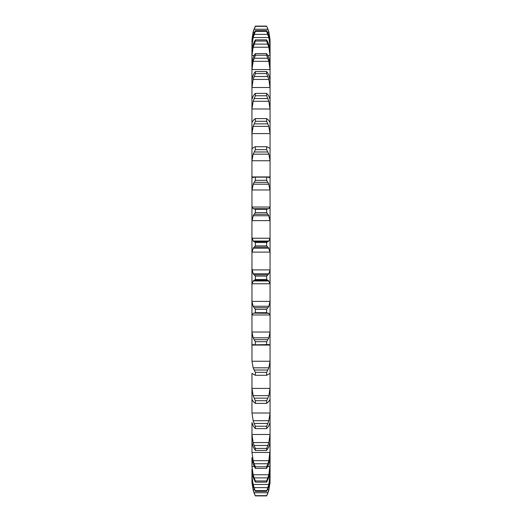 <?xml version="1.0" encoding="UTF-8"?>
<svg xmlns="http://www.w3.org/2000/svg" width="522" height="522" viewBox="0 0 522 522"><rect width="100%" height="100%" fill="white"/><g stroke="black" fill="none" stroke-linecap="round" stroke-linejoin="round"><path stroke-width="0.78" d="M254.129 493.12L255.356 495.9L254.279 493.12M266.644 495.9L267.871 493.12L266.644 495.9L255.356 495.9L254.129 492.722L267.871 492.722L266.644 495.9M253.066 489.858L254.247 493.414L253.066 489.858M267.753 493.414L268.934 489.858L267.753 493.414M268.713 490.151L270.031 482.85L270.063 476.031M251.937 476.031L251.969 482.85L253.287 490.151M251.937 469.102L251.969 476.371L253.15 484.468L268.85 484.468L270.063 474.544L270.031 479.327L268.85 486.002L266.644 491.359L255.356 491.359L253.15 486.002L251.937 478.022M270.063 474.544L270.063 469.102M251.937 457.716L251.969 466.498L253.15 474.752L268.85 474.752L270.063 464.573L270.031 471.359M270.063 464.573L270.063 457.716M251.969 442.826L251.937 432.47L251.969 452.443L253.15 460.685L268.85 460.685L270.063 450.447L270.031 459.106M270.063 450.447L270.063 40.657M251.969 434.487L270.031 434.487L268.85 442.552L253.15 442.552L251.969 434.487L251.969 422.84M251.969 413.006L270.031 413.006L268.85 420.719L253.15 420.719L251.969 413.006L251.937 386.482L251.937 399.584M251.969 388.427L270.031 388.427L268.85 395.637L253.15 395.637L251.969 388.427L251.969 373.458M251.969 361.25L270.031 361.25L268.85 367.814L253.15 367.814L251.969 361.25L251.937 330.328L251.937 345.662L251.969 345.068L270.031 345.068L270.063 345.662M251.969 332.038L270.031 332.038L268.85 337.819L253.15 337.819L251.969 332.038L251.937 299.837L251.937 315.83L251.969 314.968L270.031 314.968L270.063 315.83M251.969 301.377L270.031 301.377L268.85 306.257L253.15 306.257L251.969 301.377L251.969 283.766L270.031 283.766L270.063 284.875M251.969 269.894L270.031 269.894L268.85 273.776L253.15 273.776L251.937 268.556L251.937 284.875L251.969 252.106L270.031 252.106L270.063 253.444M251.969 238.234L270.031 238.234L268.85 241.033L253.15 241.033L251.937 237.125L251.937 253.444L251.937 206.17L251.937 222.163L251.969 220.623L270.031 220.623L270.063 222.163M251.969 207.032L270.031 207.032L268.85 208.702L253.15 208.702L251.969 207.032L251.937 176.338L251.937 191.672L251.969 189.962L270.031 189.962L270.063 191.672M252.602 177.532L253.15 177.428L251.969 176.932L251.937 176.338L251.937 148.228L251.937 162.59L251.969 160.75L270.031 160.75L270.063 162.59M252.074 148.6L251.937 122.416L251.937 135.518L251.969 133.573L270.031 133.573L270.063 135.518M251.937 122.416L251.937 79.722L251.937 89.53L251.969 87.513L270.031 87.513L270.063 89.53M251.937 99.434L251.937 110.997L251.969 108.994L270.031 108.994L270.063 110.997M253.15 75.135L251.937 79.722L251.937 63.71L251.937 71.553L251.969 69.556L270.031 69.556L270.063 71.553M253.15 57.864L251.937 63.71L251.937 51.711L251.937 57.427L251.969 55.502L254.181 55.502M253.15 44.729L251.937 51.711L251.937 43.979L251.937 47.456L251.969 45.629L252.87 45.629M253.15 35.998L251.937 43.979L252.224 40.142M251.937 40.657L251.937 41.825M251.937 481.343L253.15 490.151M268.85 490.151L270.063 481.343M267.505 489.636L268.85 489.636L270.063 480.175M267.753 493.036L268.934 489.329M251.937 480.175L253.15 489.636L254.495 489.636M266.644 491.359L267.871 487.613L254.129 487.613L255.356 491.359M267.753 487.926L268.934 484.155M251.937 470.289L251.969 471.359M268.85 477.271L266.644 482.126L266.644 480.951L267.871 477.891L254.129 477.891L255.356 480.951L255.356 482.126L253.15 477.271M268.634 477.865L270.057 470.766M267.753 478.204L268.934 474.439M251.937 458.29L251.969 459.106M268.85 464.136L266.644 468.397L266.644 466.779L267.871 463.751L254.129 463.751L255.356 466.779L255.356 468.397L253.15 464.136M268.634 464.639L270.057 458.603M267.753 464.058L268.934 460.378M270.031 442.826L270.063 442.278M268.85 446.865L266.644 450.44L266.644 448.424L267.871 445.488L254.129 445.488L255.356 448.424L255.356 450.44L253.15 446.865M268.634 447.269L270.057 442.421M270.031 434.487L270.063 432.47M267.753 445.781L268.934 442.258M268.85 425.815L266.644 428.627L266.644 426.246L267.871 423.466L254.129 423.466L255.356 426.246L255.356 428.627L253.15 425.815M268.634 426.109L270.057 422.539M270.031 413.006L270.063 411.003M267.753 423.74L268.934 420.445M268.85 401.405L266.644 403.408L266.644 400.713L267.871 398.136L254.129 398.136L255.356 400.713L255.356 403.408L253.15 401.405M268.634 401.588L270.057 399.376M270.031 388.427L270.063 386.482M267.753 398.384L268.934 395.389M268.85 374.137L266.644 375.285L266.644 372.33L267.871 370.013L254.129 370.013L255.356 372.33L255.356 375.285L253.15 374.137M268.634 374.209L270.057 373.387M270.031 361.25L270.063 359.41M267.753 370.228L268.934 367.599M267.871 344.84L266.644 344.833L266.644 341.682L267.871 339.672L254.129 339.672L255.356 341.682L255.356 344.833L254.129 344.84L268.85 344.572M268.634 344.52L270.057 345.12M270.031 332.038L270.063 330.328M267.753 339.855L268.934 337.636M267.871 313.122L266.644 312.678L266.644 309.389L267.871 307.732L254.129 307.732L255.356 309.389L255.356 312.678L254.129 313.122L268.85 313.298L254.129 313.122M268.634 313.135L270.057 315.131M270.031 301.377L270.063 299.837M267.753 307.876L268.934 306.114M267.871 280.34L266.644 279.472L266.644 276.112L267.871 274.84L254.129 274.84L255.356 276.112L255.356 279.472L254.129 280.34L267.871 280.34L268.85 280.966L253.15 280.966L254.129 280.34M268.634 280.686L270.057 284.046M270.031 269.894L270.063 268.556M267.753 274.944L268.934 273.672M266.644 242.528L266.644 245.888L268.85 248.224L253.15 248.224L255.356 245.888L255.356 242.528L254.129 241.66L267.871 241.66L266.644 242.528L255.356 242.528M268.634 247.833L270.057 252.491M270.031 238.234L270.063 237.125M267.753 241.725L268.934 240.975M266.644 209.322L266.644 212.611L268.85 215.743L253.15 215.743L255.356 212.611L255.356 209.322L254.129 208.878L267.871 208.878L266.644 209.322L255.356 209.322M268.634 215.253L270.057 221.113M270.031 207.032L270.063 206.17M267.753 208.898L268.934 208.683M266.644 177.167L266.644 180.318L268.85 184.181L253.15 184.181L255.356 180.318L255.356 177.167L254.129 177.16L267.871 177.16L255.356 177.167M268.634 183.6L270.057 190.543M269.398 177.532L268.85 177.428L270.031 176.932L270.063 176.338M267.753 177.134L268.934 177.454M267.871 147.145L266.644 146.715L266.644 149.67L268.85 154.186L270.031 160.75M268.85 147.863L270.063 148.228M267.753 147.073L268.934 147.935M267.871 119.453L266.644 118.592L266.644 121.287L268.85 126.363L270.031 133.573M270.031 122.442L268.85 120.595M267.753 119.336L268.934 120.706M267.871 94.639L266.644 93.373L266.644 95.754L268.85 101.281L270.031 108.994M268.85 96.185L270.063 99.421M267.753 94.482L268.934 96.342M251.937 99.421L253.15 96.185M267.871 73.21L266.644 71.56L266.644 73.576L268.85 79.448L270.031 87.513M268.85 75.135L270.063 79.722M267.753 73.015L268.934 75.325M267.871 55.606L266.644 53.603L266.644 55.221L268.85 61.315L270.031 69.556M268.85 57.864L270.063 63.71M267.753 55.378L268.934 58.092M267.819 55.502L270.031 55.502L270.063 57.427M267.871 42.184L266.644 39.874L266.644 41.049L268.85 47.248L270.031 55.502M268.85 44.729L270.063 51.711M267.753 41.93L268.934 44.983M269.13 45.629L270.031 45.629L270.063 47.456M267.871 33.212L266.644 30.641L266.644 31.359L268.85 37.532L270.031 45.629M268.85 35.998L270.063 43.979M267.753 32.932L268.934 36.279M251.969 40.142L253.15 32.364L254.129 29.278L267.871 29.278L266.644 26.1L268.85 31.849L269.972 39.15L268.706 31.849M253.294 31.849L252.028 39.15L253.15 31.849L255.356 26.341L254.129 29.278M269.776 40.142L270.063 41.825M267.871 29.278L268.85 32.364L270.031 40.142M267.753 28.586L268.934 32.142M254.279 28.88L255.356 26.1L266.644 26.1L267.721 28.88M253.066 489.329L254.247 493.036M253.066 484.155L254.247 487.926M251.943 470.766L253.366 477.865M253.066 474.439L254.247 478.204M251.943 458.603L253.366 464.639M253.066 460.378L254.247 464.058M251.943 442.421L253.366 447.269M253.066 442.258L254.247 445.781M251.943 422.539L253.366 426.109M253.066 420.445L254.247 423.74M251.943 399.376L253.366 401.588M253.066 395.389L254.247 398.384M251.943 373.387L253.366 374.209M253.066 367.599L254.247 370.228M251.943 345.12L253.366 344.52M253.15 344.572L254.129 344.84M253.066 337.636L254.247 339.855M251.943 315.131L253.366 313.135M253.066 306.114L254.247 307.876M251.943 284.046L253.366 280.686M253.066 273.672L254.247 274.944M251.943 252.491L253.366 247.833M253.066 240.975L254.247 241.725M251.943 221.113L253.366 215.253M253.066 208.683L254.247 208.898M251.943 190.543L253.366 183.6M253.066 177.454L254.247 177.134M251.969 160.75L253.15 154.186L255.356 149.67L255.356 146.715L254.129 147.145M253.066 147.935L254.247 147.073M252.257 148.542L253.15 147.863M251.969 133.573L253.15 126.363L255.356 121.287L255.356 118.592L254.129 119.453M253.066 120.706L254.247 119.336M251.969 122.442L253.15 120.595M251.969 108.994L253.15 101.281L255.356 95.754L255.356 93.373L254.129 94.639M253.066 96.342L254.247 94.482M251.969 87.513L253.15 79.448L255.356 73.576L255.356 71.56L254.129 73.21M253.066 75.325L254.247 73.015M251.969 69.556L253.15 61.315L255.356 55.221L255.356 53.603L254.129 55.606M253.066 58.092L254.247 55.378M251.969 55.502L253.15 47.248L255.356 41.049L255.356 39.874L254.129 42.184M253.066 44.983L254.247 41.93M251.969 45.629L253.15 37.532L255.356 31.359L255.356 30.641L254.129 33.212M253.066 36.279L254.247 32.932M253.066 32.142L254.247 28.586M266.644 495.659L255.356 495.659M266.644 490.641L255.356 490.641M266.644 480.951L255.356 480.951M266.644 482.126L255.356 482.126M266.644 466.779L255.356 466.779M266.644 468.397L255.356 468.397M266.644 448.424L255.356 448.424M266.644 450.44L255.356 450.44M266.644 426.246L255.356 426.246M266.644 428.627L255.356 428.627M266.644 400.713L255.356 400.713M266.644 403.408L255.356 403.408M266.644 372.33L255.356 372.33M266.644 375.285L255.356 375.285M266.644 341.682L255.356 341.682M266.644 344.833L255.356 344.833M266.644 309.389L255.356 309.389M266.644 312.678L255.356 312.678M266.644 276.112L255.356 276.112M266.644 279.472L255.356 279.472M266.644 245.888L255.356 245.888M254.129 247.16L267.871 247.16M266.644 212.611L255.356 212.611M254.129 214.268L267.871 214.268M266.644 180.318L255.356 180.318M254.129 182.328L267.871 182.328M253.15 154.186L268.85 154.186M266.644 149.67L255.356 149.67M266.644 146.715L255.356 146.715M254.129 151.987L267.871 151.987M253.15 126.363L268.85 126.363M266.644 121.287L255.356 121.287M266.644 118.592L255.356 118.592M254.129 123.864L267.871 123.864M253.15 101.281L268.85 101.281M266.644 95.754L255.356 95.754M266.644 93.373L255.356 93.373M254.129 98.534L267.871 98.534M253.15 79.448L268.85 79.448M266.644 73.576L255.356 73.576M266.644 71.56L255.356 71.56M254.129 76.512L267.871 76.512M253.15 61.315L268.85 61.315M266.644 55.221L255.356 55.221M266.644 53.603L255.356 53.603M254.129 58.249L267.871 58.249M253.15 47.248L268.85 47.248M266.644 41.049L255.356 41.049M266.644 39.874L255.356 39.874M254.129 44.109L267.871 44.109M253.15 37.532L268.85 37.532M266.644 31.359L255.356 31.359M266.644 30.641L255.356 30.641M254.129 34.387L267.871 34.387M253.15 32.364L254.495 32.364M267.505 32.364L268.85 32.364M266.644 26.341L255.356 26.341M251.969 476.371L252.857 476.371M269.143 476.371L270.031 476.371M251.969 466.498L254.181 466.498M267.819 466.498L270.031 466.498M251.969 452.443L270.031 452.443M251.969 176.932L270.031 176.932"/></g></svg>
